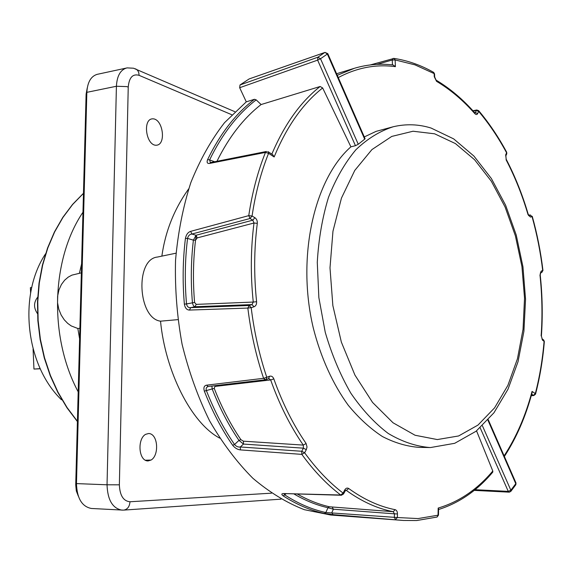 <?xml version="1.0" encoding="UTF-8"?>
<svg xmlns="http://www.w3.org/2000/svg" width="573" height="573" viewBox="0 0 573 573"><rect width="100%" height="100%" fill="white"/><g stroke="black" fill="none" stroke-linecap="round" stroke-linejoin="round"><path stroke-width="0.86" d="M509.189 492.178L508.265 491.376L480.174 427.823M510.708 491.527L510.851 490.23L508.265 491.376L475.046 489.7M195.508 240.345L196.253 235.431M430.488 447.542L429.857 447.534C415.948 446.374 402.074 441.683 388.243 433.467C374.706 423.232 362.236 409.795 350.819 393.164C340.305 374.928 331.781 354.651 325.256 332.319L318.853 297.595L317.277 262.327C318.617 239.113 322.355 217.454 328.501 197.341C335.878 178.59 345.018 162.718 355.897 149.732C367.529 138.645 379.992 130.981 393.279 126.74L376.103 131.367L364.292 136.933M505.766 156.078L505.665 154.875L506.582 152.783C498.388 137.57 489.106 123.797 478.734 111.477L477.123 114.364L476.048 114.521L474.91 113.733C463.163 100.368 450.378 89.567 436.547 81.33L434.27 76.739L434.148 73.595L414.981 64.856L395.148 59.936L395.399 66.661L393.142 64.978C380.221 63.359 367.336 64.455 354.486 68.251L337.282 75.314M504.376 456.48C516.474 437.793 525.72 416.492 532.109 392.569L532.059 391.409L535.318 393.601C539.666 376.819 542.588 359.393 544.085 341.329L542.545 340.212L541.979 338.758M531.286 395.563L533.434 395.399L535.318 393.601L535.554 394.038C539.916 377.17 542.846 359.672 544.343 341.537L543.705 340.025L542.158 338.922L541.399 336.086L542.545 340.212M541.693 272.426L540.439 272.927L541.206 271.086L540.217 274.882M541.206 271.086L542.703 270.485C540.504 252.127 536.951 234.156 532.038 216.58L530.519 217.095L528.793 215.52M528.22 214.323L530.519 217.095M505.665 154.875L506.21 159.273C515.156 176.484 522.504 194.856 528.242 214.395L529.029 215.72L528.499 215.548M416.421 520.549L403.499 520.463L332.985 514.626L324.375 513.487L325.829 512.534L327.971 507.735L329.425 506.776L393.25 511.696L394.439 513.831L397.461 513.952L397.375 517.534L418.097 518.572L438.037 515.199L438.18 508.065L438.603 508.974L438.481 515.091M438.18 508.065C459.059 501.848 477.266 489.5 492.794 471.027L476.55 430.875M271.838 154.13C284.409 124.477 300.51 101.93 320.135 86.494L322.656 87.956L350.898 146.831C314.147 179.134 296.413 257.048 313.252 327.842C320.794 357.545 332.913 384.175 348.241 405.254C358.949 418.218 370.33 428.64 382.399 436.519C394.639 442.836 406.88 446.46 419.107 447.377L430.552 447.542L454.697 443.309L476.091 431.233L493.955 412.789L508 389.232L518.042 361.685L523.915 331.301L525.548 299.264L522.956 266.782L516.244 235.052L505.63 205.263L491.398 178.568L473.943 156.092L453.687 138.895L431.097 128.058C418.691 124.191 406.085 123.747 393.279 126.74M322.656 87.956C302.809 103.649 286.643 126.647 274.152 156.966L268.565 153.335C260.951 172.373 255.451 193.273 252.07 216.028L254.863 217.69L252.808 220.168L250.014 218.514L191.891 234.035C189.62 234.285 188.173 235.739 187.564 238.418L185.43 238.368C186.261 234.543 188.001 232.208 190.666 231.356L248.761 215.634C252.184 192.686 257.75 171.614 265.457 152.425L209.732 163.398C207.254 163.771 206.552 162.488 207.619 159.566C220.233 133.595 235.847 113.504 254.462 99.294L246.283 101.851L239.672 87.719L240.015 84.962L317.893 57.2L317.621 60.129L320.522 58.725L358.254 144.267L364.686 139.167L327.355 54.048L320.522 58.725L317.893 57.2L324.798 52.494L249.169 78.924L240.015 84.962M208.328 386.51L208.157 386.56C206.337 387.119 205.75 388.473 206.402 390.614C214.166 410.54 223.549 428.504 234.55 444.498L238.962 440.401C228.527 425.066 219.595 407.904 212.175 388.924L204.346 391.166C203.343 387.62 204.11 385.622 206.645 385.163L263.587 378.309C256.067 355.854 250.816 332.447 247.844 308.073L189.427 310.065C186.762 310.007 185.079 308.038 184.363 304.141L186.511 303.934C187.049 306.627 188.46 307.866 190.745 307.651L249.162 305.481L252.005 304.592L254.032 306.777C255.873 305.989 256.725 304.306 256.597 301.713L253.259 302.064L252.005 304.592L194.927 306.734C193.746 306.498 192.915 305.137 192.428 302.659C190.659 281.4 190.981 260.565 193.395 240.144L187.564 238.418C184.957 259.805 184.606 281.644 186.511 303.934L194.576 302.451L196.245 304.378L253.259 302.064C250.458 275.047 250.709 248.696 253.997 223.012L257.306 223.355C257.478 220.849 256.661 218.958 254.863 217.69M254.032 306.777L251.196 307.672C254.14 331.831 259.333 355.045 266.782 377.306L269.568 376.253L268.565 378.617M285.999 493.819L283.205 495.903C281.185 494.349 281.415 493.568 283.9 493.554L340.699 495.008C326.811 484.464 313.854 470.92 301.828 454.375L240.409 449.898C237.551 449.612 234.966 448.065 232.645 445.257L234.55 444.498C236.212 446.474 238.146 447.298 240.345 446.976L301.735 451.266L303.425 448.172L306.311 449.669L307.028 446.99L306.111 443.516L303.296 445.099L303.425 448.172L243.461 444.068L238.962 440.401L240.875 439.649L243.425 441.181L303.296 445.099C290.26 426.169 279.38 404.452 270.664 379.935L273.83 378.896C272.877 376.633 271.452 375.745 269.568 376.253M306.311 449.669L304.621 452.763C316.532 469.18 329.353 482.631 343.105 493.109L344.681 490.037L345.01 491.032M397.461 513.952C397.411 511.582 396.638 510.156 395.148 509.684L393.25 511.696C377.428 508.638 361.792 501.547 346.343 490.431L348.713 488.518C347.174 487.602 345.827 488.11 344.681 490.037M492.794 471.027L492.794 472.088C477.445 490.438 459.381 502.915 438.589 509.512M350.898 146.831L355.453 145.7L317.621 60.129L239.672 87.719M254.462 99.294L256.188 99.867C237.68 114.027 222.152 134.046 209.611 159.924L214.624 161.744M320.135 86.494L261.102 104.544L256.188 99.867M345.927 490.23L345.419 490.409M208.787 386.41L265.442 379.756L266.101 379.584L265.442 379.756L263.587 378.309L266.782 377.306L266.101 379.584L268.887 378.524L270.664 379.935L214.997 386.417L214.23 388.372C221.615 407.274 230.496 424.364 240.875 439.649M195.529 240.194L193.395 240.144L196.016 235.267L252.808 220.168L253.997 223.012L197.248 237.895L195.529 240.194C193.13 260.529 192.815 281.286 194.576 302.451M261.102 104.544C243.647 118.067 228.935 136.983 216.959 161.285M246.283 101.851L224.501 122.701C211.265 139.755 200.041 159.717 190.838 182.586C183.031 206.846 177.931 232.76 175.539 260.328C174.829 288.384 177.007 316.36 182.092 344.266C188.775 371.591 197.929 397.103 209.568 420.797C222.396 443.015 236.821 462.16 252.836 478.24C269.46 492.322 286.629 502.808 304.349 509.691L330.75 515.02L403.499 520.463L416.635 520.549L437.077 517.039L438.474 515.127L436.884 517.097M249.169 78.924L325.013 52.394L327.355 54.048L327.777 53.647L325.013 52.394M207.619 159.566L209.611 159.924L210.363 162.553M214.23 388.372L212.175 388.924L211.917 386.152M284.036 493.79L284.86 494.986C298.347 503.674 312.006 509.519 325.829 512.534L397.375 517.534L395.499 519.539L394.346 517.412L394.439 513.831L333.371 509.204L327.971 507.735C316.583 505.142 305.287 500.573 294.092 494.033M327.756 53.583L365.087 138.745L364.686 139.167M358.254 144.267L355.453 145.7M477.76 113.569L475.253 112.573L474.953 112.96M478.57 110.553L478.734 111.477L476.235 110.482L473.205 111.076M474.91 113.733L474.709 112.766M436.547 81.33L435.903 80.012M434.27 76.739L434.692 77.183M434.57 74.046L433.439 72.255M395.148 59.936L392.261 60.007L393.021 58.446L394.009 58.41L395.148 59.936M249.162 305.481L251.196 307.672L247.844 308.073L249.162 305.481M189.427 310.065L190.745 307.651L194.927 306.734L196.245 304.378M252.07 216.028L250.014 218.514L248.761 215.634L252.07 216.028M190.666 231.356L191.891 234.035L196.016 235.267L197.248 237.895M301.735 451.266L304.621 452.763L301.828 454.375L301.735 451.266M240.409 449.898L240.345 446.976L243.461 444.068L243.425 441.181M214.596 385.765L214.997 386.417M332.985 514.626L331.853 512.599L333.371 509.204L332.268 507.177M345.677 490.202L343.521 493.94L341.408 495.258L340.699 495.008L343.105 493.109L343.435 494.098M544.336 341.615L543.433 339.832M540.375 272.956L540.217 274.875C542.416 295.432 542.81 315.83 541.399 336.086L541.392 336.165M542.953 270.456L541.872 272.354L542.953 270.449C540.747 252.027 537.188 233.999 532.26 216.358L532.238 216.3M506.668 154.008L506.639 152.16M472.918 110.754L476.779 109.987L478.713 110.718C489.149 123.138 498.481 136.997 506.711 152.296L506.79 153.729L505.873 155.82L506.138 159.136M528.757 215.477L530.24 214.99L532.038 216.58L530.125 215.011L528.557 215.169L530.505 215.025M515.908 482.788L515.779 483.698L487.902 420.138M515.686 484.93L515.779 483.698L510.851 490.23L482.416 425.768M274.152 156.966L272.805 154.753L268.379 151.874L268.565 153.335L265.457 152.425L266.538 151.458L210.778 162.51L209.732 163.398M268.178 151.745L267.62 151.709M208.157 386.56L206.645 385.163M341.408 495.258L283.9 493.554M78.322 496.139L76.309 490.932L75.722 484.844L86.108 94.094L87.268 87.87M151.931 118.89L151.974 118.883C162.51 117.408 166.507 143.243 157.281 145.098L157.117 145.134C146.444 147.197 142.247 120.129 151.931 118.89M151.057 460.055C159.358 455.406 158.162 433.804 148.715 433.503L145.678 434.313C137.162 438.682 138.415 461.021 148.013 460.957L151.057 460.055L145.313 460.219M177.845 319.641L160.533 321.174C165.268 371.082 191.024 422.996 219.695 438.13M61.891 399.703L61.411 399.718C25.563 365.101 17.978 294.98 45.589 253.767M37.496 313.653C33.513 307.859 33.578 302.379 37.682 297.194M40.268 368.783L33.957 369.062L40.196 368.632M81.359 272.841L71.912 275.133L68.237 277.11L64.642 280.19L61.426 284.473L58.969 289.895L57.608 296.177L57.558 302.831L58.818 309.284L61.161 315.043L64.248 319.784L67.721 323.394L71.267 325.944L77.842 328.494L79.883 328.315M77.842 328.494L79.604 338.822M81.595 263.931L79.403 273.242M188.667 188.889C174.285 208.923 165.346 231.334 161.858 256.131M160.533 321.174C137.835 318.423 134.82 259.06 157.475 257.041L176.018 253.187M86.845 92.339L76.474 483.598L107.036 484.794L116.412 86.258L86.845 92.339C87.454 82.304 90.878 76.309 97.102 74.361L97.453 74.282M123.116 510.113L91.401 508.473C81.968 506.647 76.997 498.36 76.474 483.598M78.193 391.853C48.669 336.666 51.298 258.853 82.97 212.225M30.62 293.004L30.383 287.689L31.759 287.46M33.957 369.062L33.076 348.943M437.306 439.563L458.615 435.96L477.975 425.087L494.592 407.847L507.893 385.343L517.455 358.755L523.042 329.296L524.531 298.182L521.946 266.631L515.385 235.825L505.064 206.968L491.312 181.211L474.566 159.717L455.42 143.579L434.613 133.803L413.04 131.231L391.76 136.424L371.927 149.582L354.773 170.425L341.451 198.108L332.963 231.22L329.998 267.82L332.856 305.602L341.365 342.124L354.923 375.064L372.55 402.432L393.042 422.788L415.06 435.251L437.306 439.563M395.399 66.661C375.96 64.033 356.915 67.664 338.271 77.57M504.104 455.864C516.337 437.099 525.656 415.611 532.059 391.409M541.134 335.893C542.545 315.709 542.151 295.382 539.959 274.897M528.02 214.624C522.304 195.164 514.984 176.878 506.074 159.752M257.306 223.355C254.061 248.818 253.825 274.933 256.597 301.713M273.83 378.896C282.453 403.199 293.211 424.736 306.111 443.516M348.713 488.518C364.005 499.563 379.484 506.618 395.148 509.684M297.487 494.119C308.052 500.107 318.703 504.326 329.425 506.776M324.375 513.487C310.487 510.479 296.764 504.612 283.205 495.903M232.645 445.257C221.586 429.198 212.153 411.17 204.346 391.166M184.363 304.141C182.45 281.766 182.808 259.841 185.43 238.368M392.441 64.892L392.261 60.007L376.927 64.369M531.243 395.714L533.835 395.513L531.658 394.21M474.645 112.688L475.253 112.573L476.779 109.987M533.835 395.513L535.519 394.181M86.802 93.951L86.108 94.094M75.722 484.844L76.46 484.873M231.764 114.729L139.046 75.321C132.728 73.595 129.126 77.52 128.237 87.082L119.363 484.822L107.036 484.794C107.581 499.835 112.501 508.28 121.805 510.12L123.89 510.099C127.543 509.34 129.577 506.561 129.985 501.762L271.48 493.174M128.237 87.082L126.762 86.602L116.412 86.258C116.992 76.044 120.344 69.963 126.475 68.029L126.862 67.943M119.363 484.822C119.829 495.466 123.367 501.11 129.985 501.762M83.472 193.373L72.635 204.497L62.958 217.418L54.628 231.958L47.817 247.923L42.667 265.048L39.293 283.069L37.775 301.677L38.14 320.543L40.404 339.352L44.522 357.753L50.417 375.444L57.966 392.104L67.02 407.475L77.412 421.305M139.046 75.321C139.031 72.449 138.079 70.415 136.195 69.211L135.214 68.781M123.618 510.113L280.999 499.155M474.2 490.388L509.34 492.171L510.872 491.312L515.843 484.708L516.001 482.996L488.268 419.73M353.763 68.474L336.587 73.738M474.917 113.046L474.867 112.945C463.034 99.451 450.12 88.521 436.125 80.148L434.685 77.047L434.563 73.91L433.697 72.399C420.962 65.172 407.732 60.509 394.009 58.41L370.323 64.928M210.778 162.51L210.169 162.481M284.566 493.776L284.101 493.668M234.837 111.692L133.53 68.216L127.17 67.886L97.102 74.361M83.472 193.287L72.542 204.439L62.794 217.396L54.414 231.986L47.566 247.987L42.395 265.149L39.007 283.205L37.481 301.842L37.861 320.744L40.146 339.567L44.293 357.996L50.231 375.695L57.823 392.369L66.941 407.74L77.405 421.57"/></g></svg>
